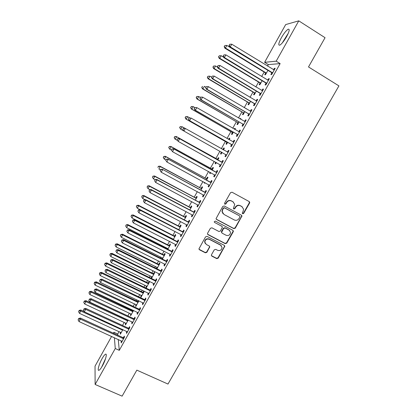 <?xml version="1.0" encoding="UTF-8"?>
<svg xmlns="http://www.w3.org/2000/svg" width="417" height="417" viewBox="0 0 417 417"><rect width="100%" height="100%" fill="white"/><g stroke="black" fill="none" stroke-linecap="round" stroke-linejoin="round"><path stroke-width="0.63" d="M242.616 213.765L243.669 213.441L249.575 203.063L249.71 202.308L249.189 201.573L232.034 192.216L230.518 192.68L224.591 203.162L224.878 204.215L225.941 203.887L226.702 202.532C227.974 200.723 229.59 200.228 231.555 201.041L232.994 201.823L234.719 204.366L233.405 208.448L233.781 209.011L234.839 208.682L235.605 207.338C236.866 205.534 238.477 205.039 240.427 205.847L241.855 206.618L243.549 209.058L243.106 211.383L242.345 212.727L242.616 213.765M242.36 213.535L243.403 213.207L249.303 202.85L249.184 201.567M224.617 203.976L225.706 203.668L226.467 202.318L226.702 202.532M233.525 208.776L234.589 208.453L235.355 207.108L235.605 207.338M102.123 358.563C103.489 356.154 104.599 354.711 105.459 354.236C107.45 353.043 105.543 360.387 102.358 365.959C100.987 368.367 99.882 369.806 99.032 370.265C97.015 371.417 99.017 363.994 102.123 358.563M281.339 37.785C283.93 33.324 286.198 30.477 288.147 29.242C289.919 28.825 289.408 31.285 286.615 36.623C283.993 41.116 281.725 43.957 279.812 45.145C278.056 45.526 278.561 43.071 281.339 37.785M211.508 254.698L211.362 255.298L211.914 256.153L216.72 258.613L218.216 258.144L224.82 246.155L224.273 245.342L207.067 236.392L205.55 236.866L198.935 248.886L199.493 249.788L205.362 252.796L206.868 252.321L209.777 246.848L209.225 245.983L206.316 244.482L204.825 242.115C205.273 239.54 206.754 238.602 209.256 239.29L220.588 245.175L222.047 247.38C221.677 250.018 220.212 251.003 217.653 250.33L215.771 249.361L214.27 249.835L211.508 254.698M118.251 339.448L119.288 350.337L280.135 63.608L276.19 61.174L264.613 62.321L285.681 24.577L298.77 20.85L276.19 61.174M119.288 350.337L115.259 348.518L95.128 384.464L95.029 366.152L111.62 336.42M298.77 20.85L325.057 37.702L308.502 66.944L338.922 85.886L167.983 384.062L136.839 370.14L122.113 396.15L95.128 384.464M233.796 228.615L235.297 228.146L241.964 215.964L241.433 215.198L224.263 205.967L222.746 206.436L216.053 218.649L216.611 219.509L233.796 228.615L233.551 228.349L235.047 227.885L241.563 216.439L241.5 215.235M233.228 231.779L226.733 243.184L225.237 243.653L208.031 234.688L207.468 233.807L207.614 233.212L210.397 228.287L211.914 227.818L218.92 231.492L220.426 231.023L222.417 227.119L221.87 226.29L214.578 222.438L214.187 221.834L215.354 221.067L232.832 230.309L233.369 231.101L233.228 231.779L232.983 231.513L226.499 242.897L226.733 243.184M126.909 331.468L126.429 332.323L126.575 333.407L129.776 327.694L129.619 326.631L128.759 328.169M125.819 323.102L125.34 323.957L125.898 324.217M128.227 320.053L125.47 324.973L125.34 323.957M137.615 312.364L137.084 313.313L137.271 314.319L140.498 308.57L140.294 307.584L139.429 309.133M138.418 300.579L137.902 301.507M136.166 304.608L135.634 305.552L136.192 305.817M135.634 305.552L135.812 306.495L138.903 300.808M148.4 293.125L147.811 294.173L148.045 295.1L151.293 289.309L151.043 288.408L150.172 289.961M146.581 285.989L146.002 287.026L146.221 287.892L149.359 282.288L149.124 281.444L148.28 282.95M159.252 273.755L158.611 274.902L158.893 275.746L162.166 269.919L161.869 269.095L160.988 270.659M156.901 268.803L159.857 263.518L159.581 262.752L158.731 264.269M157.063 267.245L156.438 268.371L156.99 268.647M170.183 254.25L169.49 255.496L169.818 256.262L173.112 250.388L172.763 249.647L171.882 251.227M167.796 249.324L170.428 244.628L170.105 243.935L169.25 245.462M167.624 248.376L167.243 249.048M181.192 234.609L180.441 235.954L180.816 236.637L184.132 230.726L183.741 230.064L182.849 231.654M178.773 229.715L181.067 225.607L180.702 224.992L179.842 226.53M192.279 214.828L191.466 216.277L191.898 216.876L195.234 210.919L194.791 210.345L193.895 211.945M189.818 209.965L191.784 206.457L191.367 205.925L190.501 207.473M203.439 194.911L202.573 196.459L203.053 196.975L206.415 190.976L205.92 190.491L205.013 192.101M200.947 190.079L202.568 187.181L202.109 186.722L201.234 188.281M198.893 192.466L199.43 192.795M199.446 192.763L198.878 192.498M214.666 174.885L213.754 176.506L214.286 176.933L217.674 170.892L217.127 170.49L216.215 172.117M212.154 170.053L213.431 167.77L212.92 167.394L212.044 168.963M210.142 172.357L209.668 173.206L210.22 173.508M210.694 172.659L210.163 173.608L209.668 173.206M225.602 156.75L225.018 156.411L225.607 156.74L229.011 150.667L228.412 150.355L227.494 151.986M225.931 154.775L225.018 156.411M223.444 149.875L224.367 148.223L223.809 147.931L222.923 149.51M221.417 152.205L220.536 153.784L221.083 154.092M222.021 152.413L221.078 154.102L220.536 153.784M237.283 134.524L236.361 136.171L236.997 136.422L240.432 130.297L239.78 130.073L238.858 131.72M234.865 129.463L235.376 128.545L234.771 128.332L234.312 129.15M232.363 132.637L231.471 134.227L232.066 134.462L233.379 132.116M248.709 114.133L247.781 115.79L248.469 115.952L251.931 109.78L251.227 109.645L250.336 111.24M243.382 112.939L242.486 114.539L243.132 114.691L244.815 111.678M246.364 108.91L245.858 108.613M260.224 93.59L259.285 95.258L260.031 95.331L263.513 89.118L262.757 89.071L261.912 90.578M254.479 93.1L253.578 94.711L254.271 94.779L256.335 91.088M271.816 72.907L270.873 74.586L271.67 74.565L275.178 68.305L274.365 68.357L273.573 69.775M265.65 73.126L264.743 74.747L265.488 74.732L267.933 70.358M119.085 331.578L117.73 334.001L117.844 335.226M280.135 63.608L268.329 64.599L267.511 66.068M264.164 72.047L261.662 76.525M258.571 82.06L255.84 86.945M252.989 92.042L250.033 97.328M247.432 101.983L244.253 107.669M241.891 111.897L238.493 117.98M236.371 121.769L232.749 128.248M230.867 131.616L227.025 138.486M225.383 141.42L221.328 148.681M219.905 151.225L215.834 158.507M214.229 161.379L210.403 168.223M208.573 171.496L204.987 177.908M202.938 181.577L199.592 187.561M197.324 191.622L194.218 197.178M191.726 201.63L188.859 206.764M186.149 211.607L183.516 216.319M180.592 221.547L178.195 225.837M175.057 231.451L172.888 235.329M171.351 238.086L171.147 238.451M169.542 241.318L167.603 244.784M166.044 247.573L165.669 248.251M164.043 251.154L162.333 254.214M160.753 257.034L160.206 258.014M158.564 260.959L157.084 263.607M155.484 266.463L154.77 267.745M153.102 270.722L151.845 272.968M150.235 275.856L149.343 277.446M147.66 280.459L146.633 282.299M144.996 285.223L143.943 287.11M142.239 290.154L141.431 291.603M139.778 294.553L138.559 296.737M136.839 299.823L136.25 300.871M134.582 303.857L133.195 306.339M131.454 309.456L131.084 310.112M129.4 313.125L127.847 315.904M126.085 319.052L125.939 319.318M124.235 322.367L122.52 325.432M260.057 83.129L259.15 84.745L259.869 84.771L262.121 80.742M266.01 83.27L265.071 84.943L265.837 84.969L269.335 78.73L268.548 78.735L267.73 80.194M248.923 103.035L248.021 104.641L248.688 104.75L250.565 101.399M254.459 103.88L253.526 105.543L254.24 105.657L257.711 99.465L256.981 99.376L256.111 100.93M240.604 119.205L240.911 118.652L240.281 118.485L240.056 118.887M237.862 122.806L236.971 124.396L237.586 124.594L239.087 121.915M242.986 124.349L242.063 125.997L242.725 126.205L246.171 120.06L245.493 119.877L244.576 121.509M229.142 139.685L229.861 138.402L229.277 138.147L228.594 139.377M226.879 142.437L225.993 144.021L226.561 144.298L227.692 142.28M231.597 144.668L230.679 146.31L231.289 146.607L234.708 140.503L234.083 140.232L233.166 141.869M217.789 159.982L218.889 158.012L218.357 157.678L217.476 159.252M215.797 162.249L215.094 163.511L215.641 163.813M216.35 162.557L215.61 163.871L215.094 163.511M220.291 164.845L219.378 166.477L219.931 166.863L223.33 160.8L222.761 160.441L221.844 162.067M206.54 180.081L207.989 177.491L207.504 177.074L206.629 178.638M204.507 182.432L204.262 182.865L204.815 183.167M205.06 182.729L204.737 183.308L204.262 182.865M209.053 184.898L208.156 186.498L208.662 186.972L212.034 180.952L211.513 180.509L210.606 182.125M195.375 200.04L197.168 196.834L196.73 196.339L195.86 197.893M197.851 204.888L197.012 206.384L197.465 206.941L200.817 200.968L200.342 200.436L199.446 202.042M184.288 219.858L186.415 216.048L186.024 215.474L185.164 217.017M186.727 224.737L185.946 226.134L186.347 226.775L189.672 220.838L189.255 220.223L188.359 221.818M173.274 239.54L175.739 235.136L175.395 234.479L174.535 236.012M172.925 238.889L172.721 239.254M175.677 244.445L174.952 245.743L175.307 246.468L178.612 240.573L178.241 239.874L177.355 241.459M162.338 259.082L165.132 254.089L164.835 253.359L163.98 254.881M162.333 257.826L161.786 258.806M164.71 264.018L164.043 265.217L164.345 266.02L167.629 260.172L167.306 259.384L166.425 260.959M151.48 278.488L154.598 272.921L154.342 272.113L153.498 273.625M151.814 276.633L151.209 277.712L151.762 277.983M151.428 278.462L151.209 277.712M153.816 283.456L153.201 284.556L153.461 285.442L156.719 279.63L156.448 278.764L155.572 280.328M143.823 290.92L143.083 292.244M141.363 295.314L140.81 296.305L141.363 296.57M140.81 296.305L141.009 297.206L144.131 291.624L143.985 290.998M143 302.763L142.437 303.758L142.65 304.728L145.887 298.958L145.658 298.014L144.793 299.562M133.033 310.201L132.736 310.738M130.985 313.871L130.479 314.772L131.037 315.033M133.591 310.462L130.636 315.752L130.479 314.772M132.257 321.934L131.751 322.836L131.913 323.879L135.129 318.15L134.946 317.123L134.086 318.666M120.669 332.307L120.216 333.115L120.774 333.371M122.879 329.607L120.331 334.168L120.216 333.115M121.587 340.97L121.133 341.778L121.253 342.904L124.443 337.207L124.308 336.107L123.453 337.64M113.419 333.199L113.94 332.266L114.039 333.48M114.383 337.681L115.259 348.518M117.73 334.001L113.94 332.266M268.329 64.599L264.613 62.321M274.365 68.357L274.949 68.711M268.548 78.735L269.137 79.089M262.757 89.071L263.341 89.426M256.981 99.376L257.565 99.726M251.227 109.645L251.811 109.989M240.281 118.485L240.828 118.803M245.493 119.877L246.077 120.216M234.771 128.332L235.318 128.65M239.78 130.073L240.364 130.412M229.277 138.147L229.83 138.46M234.083 140.232L234.672 140.565M223.809 147.931L224.356 148.238M228.412 150.355L229.001 150.683M219.378 166.477L219.968 166.8M213.754 176.506L214.343 176.829M208.156 186.498L208.745 186.821M202.573 196.459L203.162 196.777M197.012 206.384L197.601 206.702M191.466 216.277L192.06 216.585M185.946 226.134L186.535 226.441M180.441 235.954L181.03 236.257M174.952 245.743L175.547 246.04M169.49 255.496L170.079 255.793M164.043 265.217L164.632 265.509M158.611 274.902L159.205 275.194M153.201 284.556L153.795 284.842M146.002 287.026L146.555 287.292M147.811 294.173L148.405 294.459M142.437 303.758L143.036 304.045M137.084 313.313L137.678 313.594M131.751 322.836L132.345 323.112M126.429 332.323L127.029 332.599M121.133 341.778L121.728 342.049M242.293 206.905L241.855 206.618M235.355 207.108C236.616 205.31 238.222 204.815 240.171 205.623L241.594 206.394M233.478 202.141L232.994 201.823M226.467 202.318C227.734 200.509 229.35 200.014 231.31 200.827L232.743 201.604M216.215 219.144L233.551 228.349M239.89 217.038L239.989 216.543L239.358 215.761L224.539 207.911L223.481 208.239L222.673 209.662L222.214 211.763L223.971 214.442L234.276 219.947C236.225 220.739 237.831 220.244 239.087 218.451L239.89 217.038M223.027 213.697L221.985 211.528L222.449 209.433L223.251 208.01L224.31 207.687L239.358 215.761M207.583 234.239L225.008 243.366L226.499 242.897M222.042 226.4L214.578 222.438M226.144 235.287C228.751 235.965 230.215 234.953 230.538 232.248L229.095 230.101L225.117 228L223.611 228.469L221.62 232.368L222.167 233.202L226.144 235.287M229.725 230.559L229.095 230.101M221.755 232.806L221.542 231.461L223.382 228.208L224.888 227.739L228.855 229.835M232.983 231.513L232.967 230.398M221.375 245.79L220.588 245.175M205.206 243.434L204.627 241.829C205.081 239.259 206.556 238.321 209.053 239.009L220.364 244.883M199.008 249.257L205.164 252.493L206.67 252.019L209.428 247.151L209.48 246.171M211.445 255.652L216.506 258.305L217.997 257.831L224.445 246.504L224.476 245.477M267.844 70.301L226.853 45.437L225.435 48.012L224.857 48.153L265.238 72.699L266.067 73.694M224.414 46.511L224.982 45.479L224.184 46.568L225.435 48.012L266.4 73.1M224.982 45.479L226.853 45.437M224.857 48.153L224.184 46.568M272.619 72.876L230.273 46.866L231.743 44.197L274.235 69.993M272.259 73.517L271.389 72.464L229.647 47.017L230.273 46.866L229.209 45.307L229.798 44.244L229.209 45.307M228.964 45.37L229.647 47.017M231.743 44.197L229.798 44.244M223.621 57.192L221.192 55.727L219.78 58.291L219.227 58.385L259.64 82.707L260.474 83.692M218.763 56.785L219.332 55.758L218.544 56.827L219.78 58.291L260.776 83.15M219.332 55.758L221.192 55.727M219.227 58.385L218.544 56.827M217.528 67.158L215.553 65.98L214.145 68.534L213.619 68.581L254.062 92.678L254.896 93.658M213.139 67.022L213.697 66.001L212.925 67.043L214.145 68.534L255.173 93.163M213.697 66.001L215.553 65.98M213.619 68.581L212.925 67.043M266.781 83.285L224.403 57.525L225.868 54.862L268.392 80.413M266.453 83.874L265.577 82.827L223.809 57.624L224.403 57.525L223.345 55.961L223.934 54.898L223.345 55.961M223.111 56.003L223.809 57.624M225.868 54.862L223.934 54.898M260.969 93.658L218.555 68.143L220.014 65.49L262.574 90.797M260.667 94.195L259.791 93.158L217.987 68.19L218.555 68.143L217.507 66.574L218.086 65.516L217.507 66.574M217.278 66.6L217.987 68.19M220.014 65.49L218.086 65.516M282.976 42.096L287.871 34.173M288.309 33.183L282.293 42.92M102.212 366.22L105.256 359.543M105.616 358.458L101.618 367.215M211.492 77.114L209.933 76.191L208.531 78.74L208.031 78.745L248.506 102.618L249.34 103.593M207.525 77.228L208.088 76.207L207.327 77.228L208.531 78.74L249.59 103.14M208.088 76.207L209.933 76.191M208.031 78.745L207.327 77.228M205.894 87.283L204.335 86.371L202.938 88.91L202.459 88.868L242.965 112.522L243.799 113.487M201.937 87.393L202.495 86.376L201.75 87.377L202.938 88.91L244.028 113.08M202.459 88.868L201.75 87.377M255.178 103.989L212.727 78.719L214.182 76.082L256.773 101.138M254.902 104.479L254.026 103.447L212.185 78.724L212.727 78.719L211.685 77.15L212.263 76.097L211.685 77.15M211.471 77.155L212.185 78.724M214.182 76.082L212.263 76.097M206.259 86.621L205.68 87.674L206.259 86.621L208.375 86.632L250.998 111.448M206.462 86.637L208.375 86.632L206.921 89.259L206.41 89.217L248.282 113.7L249.157 114.722M249.402 114.289L206.921 89.259L205.883 87.69M250.502 111.329L251.024 111.402M205.68 87.674L206.41 89.217M200.316 97.422L198.758 96.515L197.366 99.048L196.913 98.959L237.445 122.389L238.284 123.354M196.371 97.526L196.923 96.515L196.188 97.495L197.366 99.048L238.482 122.994M196.746 96.483L198.758 96.515L196.923 96.515M196.913 98.959L196.188 97.495M200.488 97.104L199.91 98.151L200.488 97.104L202.584 97.14L245.238 121.717M200.681 97.14L202.584 97.14L201.14 99.762L200.65 99.673L242.553 123.922L243.434 124.933M243.653 124.547L201.14 99.762L200.103 98.188M244.617 121.535L245.29 121.623M199.91 98.151L200.65 99.673M194.807 107.55L193.196 106.627L191.81 109.145L191.382 109.014L231.941 132.231L232.78 133.185M190.819 107.622L191.372 106.611L190.647 107.57L191.81 109.145L232.957 132.867M191.2 106.564L192.763 106.507L191.372 106.611M191.382 109.014L190.647 107.57M194.739 107.55L194.166 108.592L194.739 107.55L196.814 107.617L239.504 131.949M194.921 107.602L196.814 107.617L195.375 110.229L194.916 110.088L236.851 134.102L237.732 135.108M237.919 134.774L195.375 110.229L194.348 108.644M238.769 131.709L239.582 131.808M194.166 108.592L194.916 110.088M189.803 117.917L187.655 116.697L186.274 119.21L185.867 119.038L226.462 142.03L227.301 142.979M185.289 117.683L185.841 116.677L185.127 117.615L186.274 119.21L227.453 142.708M185.68 116.614L187.243 116.536L185.841 116.677M185.867 119.038L185.127 117.615M221.208 151.955L221.839 152.742M223.601 149.588L222.767 149.489M184.804 128.238L182.135 126.737L180.754 129.239L183.48 130.766M221.745 152.257L221.964 152.518M223.481 149.812L223.012 149.63M180.175 126.622L182.135 126.737L180.175 126.622L179.628 127.623L180.326 126.705M179.779 127.706L180.754 129.239L179.628 127.623M218.154 159.33L216.913 159.106L176.271 136.489L176.631 136.74L175.26 139.231L177.47 140.461M218.002 159.596L176.631 136.74L174.692 136.599L174.285 137.699L174.832 136.698M174.285 137.699L174.905 138.976L174.144 137.594M174.692 136.599L176.271 136.489M212.722 169.036L211.482 168.817L170.814 146.414L171.147 146.706L169.782 149.192L171.455 150.115M212.55 169.344L171.147 146.706L169.224 146.544L168.812 147.654L169.359 146.659M168.812 147.654L169.782 149.192L168.682 147.535M169.224 146.544L170.814 146.414M207.306 178.711L206.066 178.497L165.372 156.307L165.685 156.641L164.324 159.117L165.888 159.966M207.113 179.06L165.685 156.641L163.782 156.448L163.355 157.574L163.902 156.583M163.355 157.574L164.017 158.773L163.235 157.438M163.782 156.448L165.372 156.307M201.911 188.354L200.671 188.14L159.951 166.164L160.237 166.539L158.882 169.01L160.446 169.849M201.692 188.745L160.237 166.539L158.351 166.326L157.923 167.462L158.465 166.477M158.351 166.326L159.951 166.164M196.537 197.96L195.297 197.757L154.551 175.984L154.811 176.401L153.461 178.862L155.025 179.701M196.292 198.393L154.811 176.401L152.945 176.162L152.507 177.314L153.044 176.328M153.461 178.862L152.507 177.314M152.945 176.162L154.551 175.984M191.179 207.541L189.938 207.338L149.166 185.773L149.406 186.232L148.056 188.687L149.995 189.709M190.913 208.015L149.406 186.232L147.555 185.972L147.107 187.134L147.644 186.154M148.056 188.687L147.107 187.134M147.555 185.972L149.166 185.773M185.841 217.085L184.601 216.882L143.802 195.531L144.016 196.032L142.671 198.476L145.074 199.727M185.549 217.601L144.016 196.032L142.181 195.74L141.728 196.918L142.265 195.943M142.671 198.476L141.728 196.918M142.181 195.74L143.802 195.531M180.519 226.593L179.274 226.4L138.454 205.253L138.647 205.795L137.308 208.229L178.591 229.621M180.207 227.15L138.647 205.795L136.828 205.477L136.369 206.67L136.901 205.696M137.308 208.229L136.369 206.67M136.828 205.477L138.454 205.253M175.213 236.074L173.972 235.881L133.122 214.943L133.294 215.521L131.96 217.95L173.409 239.295M174.879 236.674L133.294 215.521L131.491 215.182L131.027 216.387L131.558 215.417M131.96 217.95L131.027 216.387M131.491 215.182L133.122 214.943M169.928 245.524L168.687 245.337L127.816 224.596L127.962 225.222L126.632 227.64L168.103 248.777M169.568 246.16L127.962 225.222L126.179 224.857L125.699 226.071L126.231 225.107M126.632 227.64L125.699 226.071M126.179 224.857L127.816 224.596M164.658 254.938L163.417 254.756L122.52 234.218L122.645 234.88L121.321 237.294L162.818 258.227M164.277 255.621L122.645 234.88L120.878 234.495L120.393 235.725L120.925 234.761M121.321 237.294L120.393 235.725M120.878 234.495L122.52 234.218M159.409 264.326L158.168 264.143L117.25 243.809L117.349 244.513L116.03 246.916L157.548 267.641M159.002 265.045L117.349 244.513L115.634 244.383L115.598 244.101L115.108 245.342L115.634 244.383M116.03 246.916L115.108 245.342M115.598 244.101L117.25 243.809M189.01 117.959L188.437 118.996L189.01 117.959L191.064 118.053L233.786 142.15M189.182 118.027L191.064 118.053L189.631 120.654L189.198 120.466L231.164 144.251L232.05 145.246M232.212 144.96L189.631 120.654L188.609 119.069M232.936 141.843L233.89 141.957M188.437 118.996L189.198 120.466M183.303 128.327L182.891 129.452L183.303 128.327L184.924 128.227L228.089 152.309M183.464 128.415L185.341 128.446L183.913 131.042L182.735 129.364M226.52 155.108L183.913 131.042L182.891 129.452M227.046 151.897L228.224 152.075M226.384 155.353L225.576 154.405M221.828 162.286L179.247 138.543L222.412 162.437M177.767 138.767L179.633 138.809L178.21 141.394L177.048 139.69L177.767 138.767L177.048 139.69M220.848 165.226L178.21 141.394L177.199 139.799M221.265 161.921L222.574 162.15M220.739 165.419L220.134 164.652M179.247 138.543L177.616 138.663M216.173 172.377L173.587 148.817L216.757 172.523M172.091 149.083L173.946 149.13L172.529 151.705L171.382 149.984L172.091 149.083L171.382 149.984M215.198 175.307L172.529 151.705L171.523 150.11M215.636 171.966L216.944 172.195M215.12 175.453L214.599 174.806M173.587 148.817L171.95 148.958M210.538 182.432L167.947 159.059L211.122 182.578M166.43 159.357L168.28 159.419L166.868 161.984L165.737 160.237L166.43 159.357L165.737 160.237M209.569 185.351L166.868 161.984L165.867 160.383M210.022 181.979L211.33 182.203M209.516 185.45L209.084 184.913M167.947 159.059L166.3 159.216M204.919 192.451L162.328 169.266L205.508 192.597M160.795 169.599L162.635 169.667L161.228 172.226L160.112 170.459L160.795 169.599L160.112 170.459M203.96 195.359L161.228 172.226L160.232 170.621M204.434 191.956L205.743 192.18M203.929 195.411L203.59 194.994M162.328 169.266L160.675 169.438M199.326 202.438L156.729 179.43L157.011 179.878L199.91 202.579M155.181 179.8L154.618 180.822L155.181 179.8L157.011 179.878L155.609 182.427L198.367 205.331M198.862 201.901L200.17 202.115M156.729 179.43L155.067 179.623M154.618 180.822L155.609 182.427M193.749 212.389L193.311 211.81L151.147 189.563L151.407 190.053L194.332 212.529M149.583 189.97L149.025 190.981L149.583 189.97L151.407 190.053L150.011 192.591L192.795 215.271M193.311 211.81L194.619 212.018M151.147 189.563L149.484 189.771M149.025 190.981L150.011 192.591M188.192 222.303L187.78 221.682L145.59 199.66L145.825 200.196L188.776 222.443M144.006 200.097L143.448 201.109L144.006 200.097L145.825 200.196L144.428 202.725L187.243 225.175M187.78 221.682L189.089 221.886M145.59 199.66L143.917 199.884M143.448 201.109L144.428 202.725M182.651 232.186L182.265 231.518L140.049 209.72L140.258 210.298L183.24 232.321M138.449 210.194L137.897 211.2L138.449 210.194L140.258 210.298L138.871 212.816L181.713 235.042M182.265 231.518L183.574 231.722M140.049 209.72L138.371 209.959M137.897 211.2L138.871 212.816M177.136 242.032L176.772 241.323L134.529 219.743L134.712 220.364L177.72 242.162M132.914 220.249L132.361 221.255L132.914 220.249L134.712 220.364L133.331 222.876L176.198 244.878M176.772 241.323L178.08 241.521M134.529 219.743L132.846 219.999M132.361 221.255L133.331 222.876M171.637 251.842L171.298 251.097L129.03 229.731L129.187 230.398L172.221 251.972M127.399 230.273L126.846 231.273L127.399 230.273L129.187 230.398L127.81 232.9L170.704 254.678M171.298 251.097L172.607 251.289M129.03 229.731L127.336 230.007M126.846 231.273L127.81 232.9M166.159 261.621L165.841 260.833L123.547 239.681L123.682 240.395L166.743 261.751M121.9 240.26L121.352 241.261L121.9 240.26L123.682 240.395L122.311 242.887L165.231 264.446M165.841 260.833L167.149 261.021M123.547 239.681L121.847 239.978M121.352 241.261L122.311 242.887M160.696 271.363L160.404 270.534L118.089 249.601L118.193 250.351L161.28 271.493M116.421 250.216L115.874 251.206L116.421 250.216L118.193 250.351L116.828 252.838L159.774 274.178M160.404 270.534L161.713 270.722M118.089 249.601L116.379 249.913M115.874 251.206L116.828 252.838M154.175 273.677L152.935 273.505L111.991 253.369L112.069 254.109L110.755 256.502L152.299 277.029M153.748 274.438L112.069 254.109L110.364 253.969L110.333 253.672L109.838 254.928L110.364 253.969M110.755 256.502L109.838 254.928M110.333 253.672L111.991 253.369M155.254 281.074L154.988 280.203L112.642 259.483L112.731 260.281L155.838 281.199M110.964 260.13L110.416 261.12L110.964 260.13L112.731 260.281L111.365 262.757L154.337 283.873M154.988 280.203L156.297 280.386M112.642 259.483L110.932 259.812M110.416 261.12L111.365 262.757M148.958 283.002L147.717 282.83L106.752 262.892L106.809 263.674L105.496 266.062L147.065 286.38M148.509 283.8L106.809 263.674L105.11 263.528L105.089 263.216L104.584 264.482L105.11 263.528M105.496 266.062L104.584 264.482M105.089 263.216L106.752 262.892M149.828 290.753L149.588 289.841L107.221 269.33L107.284 270.169L150.417 290.873M105.522 270.013L104.98 270.998L105.522 270.013L107.284 270.169L105.923 272.635L148.921 293.542M149.588 289.841L150.897 290.018M107.221 269.33L105.501 269.679M104.98 270.998L105.923 272.635M143.761 292.291L142.52 292.124L101.534 272.384L101.566 273.203L100.257 275.585L141.848 295.705M143.292 293.13L101.566 273.203L99.877 273.052L99.866 272.723L99.35 274L99.877 273.052M100.257 275.585L99.35 274M99.866 272.723L101.534 272.384M144.428 300.396L144.209 299.442L101.816 279.145L101.852 280.026L145.012 300.516M100.101 279.859L99.559 280.844L100.101 279.859L101.852 280.026L100.497 282.481L143.521 303.169M144.209 299.442L145.517 299.614M101.816 279.145L100.09 279.505M99.559 280.844L100.497 282.481M138.58 301.554L137.339 301.387L96.327 281.845L96.343 282.705L95.04 285.072L136.651 304.994M138.084 302.429L96.343 282.705L94.659 282.544L94.654 282.2L94.138 283.492L94.659 282.544M95.04 285.072L94.138 283.492M94.654 282.2L96.327 281.845M139.038 310.003L138.845 309.013L96.431 288.924L96.447 289.846L139.627 310.123M94.701 289.669L94.164 290.649L94.701 289.669L96.447 289.846L95.097 292.296L138.142 312.771M138.845 309.013L140.154 309.179M96.431 288.924L94.701 289.304M94.164 290.649L95.097 292.296M133.414 310.785L132.173 310.623L91.146 291.274L91.135 292.171L89.832 294.532L131.47 314.256M132.898 311.697L91.135 292.171L89.457 292.004L89.462 291.645L88.936 292.948L89.457 292.004M89.832 294.532L88.936 292.948M89.462 291.645L91.146 291.274M133.675 319.578L133.503 318.552L91.062 298.671L91.052 299.63L134.258 319.698M89.316 299.448L88.779 300.428L89.316 299.448L91.052 299.63L89.707 302.075L132.778 322.336M133.503 318.552L134.811 318.713M91.062 298.671L89.327 299.067M88.779 300.428L89.707 302.075M128.045 319.969L127.023 319.829L85.975 300.673L85.944 301.606L84.651 303.962L126.304 323.483M127.732 320.939L85.944 301.606L84.276 301.428L84.291 301.053L83.754 302.372L84.276 301.428M84.651 303.962L83.754 302.372M84.291 301.053L85.975 300.673M128.327 329.122L128.175 328.054L85.714 308.382L85.683 309.383L128.91 329.237M83.953 309.195L83.421 310.165L83.953 309.195L85.683 309.383L84.343 311.817L127.435 331.869M128.175 328.054L129.484 328.215M85.714 308.382L83.973 308.794M83.421 310.165L84.343 311.817M84.224 311.608L80.825 310.034L80.773 311.009L79.48 313.355L121.159 332.683M122.582 330.144L80.773 311.009L79.11 310.827L79.131 310.436L78.594 311.765L79.11 310.827M79.48 313.355L78.594 311.765M79.131 310.436L80.825 310.034M122.994 338.635L122.869 337.53L80.387 318.062L80.33 319.104L123.583 338.745M78.61 318.906L78.078 319.87L78.61 318.906L80.33 319.104L78.995 321.528L122.113 341.367M122.869 337.53L124.177 337.681M80.387 318.062L78.636 318.484M78.078 319.87L78.995 321.528M243.403 213.207L243.669 213.441M249.303 202.85L249.575 203.063M241.563 216.439L241.824 216.678M235.047 227.885L235.297 228.146M225.008 243.366L225.237 243.653M207.828 234.417L208.031 234.688M221.646 226.03L221.87 226.29M224.888 227.739L225.117 228M223.382 228.208L223.611 228.469M221.542 231.461L221.766 231.727M209.053 239.009L209.256 239.29M209.428 247.151L209.631 247.443M206.67 252.019L206.868 252.321M205.164 252.493L205.362 252.796M199.31 249.491L199.493 249.788M224.445 246.504L224.674 246.796M217.997 257.831L218.216 258.144M216.506 258.305L216.72 258.613M211.706 255.845L211.914 256.153M265.238 72.699L265.983 72.667M265.546 72.985L266.291 72.959M272.509 72.73L271.707 72.756M272.186 72.433L271.389 72.464M259.64 82.707L260.359 82.722M259.953 82.988L260.672 83.004M254.062 92.678L254.756 92.736M254.375 92.96L255.068 93.017M266.671 83.139L265.9 83.119M266.354 82.842L265.577 82.827M260.86 93.512L260.114 93.444M260.536 93.215L259.791 93.158M248.506 102.618L249.173 102.718M248.813 102.895L249.486 102.999M242.965 112.522L243.611 112.663M243.278 112.799L243.924 112.944M255.068 103.843L254.349 103.734M254.745 103.557L254.026 103.447M249.293 114.143L248.6 113.987M248.97 113.857L248.282 113.7M237.445 122.389L238.065 122.577M237.758 122.666L238.378 122.853M243.544 124.407L242.876 124.203M243.22 124.12L242.553 123.922M245.06 121.696L244.758 121.608M231.941 132.231L232.54 132.455M232.253 132.502L232.853 132.731M237.81 134.628L237.174 134.383M237.487 134.347L236.851 134.102M239.327 131.928L238.868 131.762M226.462 142.03L227.03 142.301M226.775 142.301L227.343 142.572M221.312 152.069L221.86 152.382M217.304 159.231L217.83 159.575M216.913 159.106L217.439 159.445M211.872 168.942L212.378 169.323M211.482 168.817L211.982 169.198M206.462 178.617L206.941 179.044M206.066 178.497L206.545 178.919M201.067 188.265L201.52 188.729M200.671 188.14L201.13 188.604M195.688 197.877L196.126 198.377M195.297 197.757L195.729 198.257M190.329 207.452L190.741 207.994M189.938 207.338L190.345 207.88M184.992 217.002L185.377 217.58M184.601 216.882L184.986 217.465M179.67 226.514L180.035 227.135M179.274 226.4L179.638 227.02M174.363 235.996L174.707 236.658M173.972 235.881L174.311 236.543M169.078 245.446L169.396 246.145M168.687 245.337L169.005 246.035M163.808 254.865L164.105 255.605M163.417 254.756L163.709 255.496M158.559 264.253L158.835 265.03M158.168 264.143L158.439 264.92M232.102 144.819L231.487 144.527M231.774 144.537L231.164 144.251M233.609 142.129L232.988 141.848M226.41 154.973L225.821 154.634M227.911 152.288L227.317 151.965M220.739 165.085L220.176 164.71M222.235 162.416L221.667 162.046M215.089 175.166L214.692 174.853M216.579 172.502L216.037 172.096M210.945 182.557L210.429 182.104M205.331 192.576L204.841 192.081M199.733 202.563L199.269 202.021M194.155 212.508L193.717 211.93M188.599 222.423L188.187 221.802M183.063 232.305L182.672 231.638M177.543 242.147L177.178 241.443M172.044 251.957L171.705 251.211M166.565 261.735L166.247 260.943M161.103 271.477L160.811 270.649M153.326 273.609L153.576 274.422M152.935 273.505L153.18 274.318M155.661 281.183L155.395 280.313M148.108 282.934L148.337 283.784M147.717 282.83L147.941 283.68M150.24 290.863L149.995 289.951M142.911 292.228L143.12 293.12M142.52 292.124L142.723 293.015M144.835 300.501L144.616 299.552M137.73 301.491L137.918 302.419M137.339 301.387L137.521 302.315M139.45 310.107L139.252 309.117M132.564 310.722L132.731 311.687M132.173 310.623L132.335 311.588M134.081 319.683L133.909 318.656M127.42 319.928L127.56 320.923M127.023 319.829L127.164 320.824M128.733 329.227L128.582 328.158M122.317 329.347L122.41 330.134M121.915 329.159L122.014 330.035M123.406 338.734L123.276 337.629M249.439 202.094L249.71 202.308M241.704 215.725L241.964 215.964M221.396 232.097L221.62 232.368M233.124 230.836L233.369 231.101M204.627 241.829L204.825 242.115M209.574 246.556L209.777 246.848M224.591 245.868L224.82 246.155"/></g></svg>
